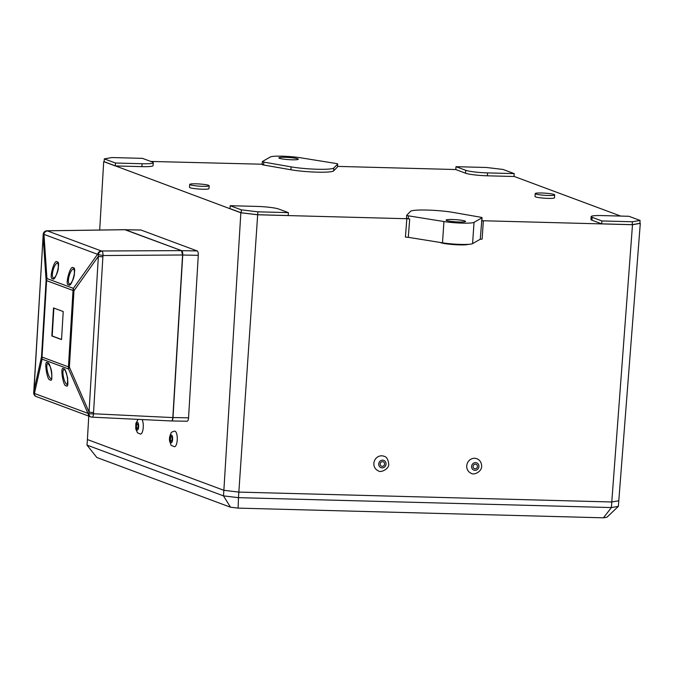 <?xml version="1.0" encoding="UTF-8"?>
<svg xmlns="http://www.w3.org/2000/svg" width="674" height="674" viewBox="0 0 674 674"><rect width="100%" height="100%" fill="white"/><g stroke="black" fill="none" stroke-linecap="round" stroke-linejoin="round"><path stroke-width="1.01" d="M378.19 470.747A7.802 7.254 -68.3 0 1 374.441 460.856A7.802 7.254 -68.3 0 1 383.961 456.247C386.556 456.719 388.131 459.314 388.704 464.041C389.454 468.666 380.768 473.283 378.19 470.747M386.034 464.184A3.901 3.631 -68.3 0 1 380.262 467.276A3.901 3.631 -68.3 0 1 380.861 460.586A3.901 3.631 -68.3 0 1 386.034 464.184M384.576 464.116A2.342 2.174 -68.3 0 1 381.568 466.214A2.342 2.174 -68.3 0 1 380.363 463.215A2.342 2.174 -68.3 0 1 384.576 464.116M471.059 473.215A7.802 7.254 -68.3 0 1 467.309 463.324A7.802 7.254 -68.3 0 1 476.83 458.716C479.686 459.946 481.27 462.137 481.59 465.287C482.609 471.724 473.451 475.608 471.059 473.215M478.911 466.029A3.901 3.631 -68.3 0 1 473.637 470.031A3.901 3.631 -68.3 0 1 473.207 463.383A3.901 3.631 -68.3 0 1 478.911 466.029M477.445 466.214A2.342 2.174 -68.3 0 1 474.429 468.674A2.342 2.174 -68.3 0 1 473.232 465.675A2.342 2.174 -68.3 0 1 477.445 466.214M142.062 419.573A7.802 2.713 91 0 1 143.292 426.212A7.802 2.713 91 0 1 140.453 434.098L137.462 432.767L135.744 428.866L135.845 423.516L138.077 419.38M138.65 426.195A3.901 1.356 91 0 1 136.569 429.633A3.901 1.356 91 0 1 136.654 422.876A3.901 1.356 91 0 1 138.65 426.195M138.103 426.212A2.342 0.817 91 0 1 137.243 428.58A2.342 0.817 91 0 1 136.477 426.221A2.342 0.817 91 0 1 137.328 423.895A2.342 0.817 91 0 1 138.103 426.212M177.279 438.841A7.802 2.713 91 0 1 174.44 446.736C169.435 444.444 172.055 446.896 169.73 441.504C169.098 438.926 169.562 436.078 171.137 432.978C170.96 432.422 172.148 431.807 174.709 431.133A7.802 2.713 91 0 1 177.279 438.841M172.628 438.833A3.901 1.356 91 0 1 170.556 442.279A3.901 1.356 91 0 1 170.632 435.522A3.901 1.356 91 0 1 172.628 438.833M172.089 438.85A2.342 0.817 91 0 1 171.23 441.217A2.342 0.817 91 0 1 170.455 438.867A2.342 0.817 91 0 1 171.314 436.541A2.342 0.817 91 0 1 172.089 438.85M186.976 421.191A3.901 1.356 -89 0 0 187.145 421.225A3.901 1.356 -89 0 0 188.552 417.821L198.282 255.303A3.901 1.356 -89 0 0 197.179 250.939L140.992 230.036A3.901 1.356 -89 0 0 140.832 230.002A3.901 1.356 -89 0 0 140.664 230.036M140.832 230.002L125.322 229.741A3.901 1.356 91 0 1 125.448 229.767L181.635 250.669A3.901 1.356 91 0 1 182.738 255.042L172.999 417.551A3.901 1.356 91 0 1 171.6 420.955L187.145 421.225M181.887 250.998A3.758 1.306 91 0 1 182.688 255.016L172.948 417.535A3.758 1.306 91 0 1 171.988 420.652M639.887 223.212L640.3 223.372L618.361 506.359L606.971 517.202L603.432 517.817L238.124 508.12L230.508 507.219L96.829 457.486L87.022 445.118L223.49 495.879L223.869 490.31L87.401 439.549L87.022 445.118M406.826 218.73L409.699 218.983L408.301 237.332L405.428 237.088L406.826 218.73L257.67 214.77L238.47 497.665L611.402 507.564L611.781 501.987L238.849 492.096L223.869 490.31L240.854 212.773L104.125 161.676M603.432 517.817L611.402 507.564L618.361 506.359M230.508 507.219L223.49 495.879L238.47 497.665L238.124 508.12M464.95 221.005A9.756 1.087 -176.1 0 1 465.549 221.426A9.756 1.087 -176.1 0 1 455.742 221.839A9.756 1.087 -176.1 0 1 446.078 220.095A9.756 1.087 -176.1 0 1 454.15 219.581A9.756 1.087 -176.1 0 1 464.95 221.005M297.714 158.794A9.756 1.087 -176.1 0 1 298.312 159.216A9.756 1.087 -176.1 0 1 288.506 159.628A9.756 1.087 -176.1 0 1 278.842 157.885A9.756 1.087 -176.1 0 1 286.913 157.371A9.756 1.087 -176.1 0 1 297.714 158.794M481.463 220.887L483.342 220.76L482.121 239.118L480.242 239.245L481.994 217.795A4.878 0.539 3.9 0 0 482.062 217.71A4.878 0.539 3.9 0 0 480.579 217.213L453.307 212.445A25.368 2.814 3.9 0 0 427.046 210.061A25.368 2.814 3.9 0 0 410.567 211.316L406.708 215.25A4.878 0.539 3.9 0 0 406.683 215.301A4.878 0.539 3.9 0 0 408.427 215.84L443.947 221.544A18.535 2.056 3.9 0 0 474.033 222.344L481.994 217.795M408.301 237.332L442.498 242.825A18.535 2.056 3.9 0 0 472.584 243.626L480.242 239.245M257.687 214.728L288.186 215.537L288.388 212.63L278.648 209.016A17.069 1.896 3.9 0 0 256.802 206.412L230.196 205.705L230.002 208.603L241.166 212.757L257.687 214.728L257.881 211.821L288.388 212.63M141.877 166.638A17.069 1.896 3.9 0 0 153.057 165.619L153.259 162.72A17.069 1.896 3.9 0 0 152.223 161.979L142.484 158.356L111.985 157.548L104.31 158.879L104.116 161.777L115.279 165.93L141.877 166.638L142.079 163.731A17.069 1.896 3.9 0 0 153.259 162.72M487.386 175.804L513.992 176.504L514.186 173.606L503.031 169.452L486.51 167.489L456.003 166.68L455.801 169.578L465.54 173.201A17.069 1.896 3.9 0 0 487.386 175.804L487.588 172.898L514.186 173.606M591.132 216.598L590.938 219.497A17.069 1.896 3.9 0 0 591.974 220.23L601.705 223.852L632.212 224.661L639.879 223.338L640.081 220.44L628.918 216.287L602.312 215.579A17.069 1.896 3.9 0 0 591.132 216.598A17.069 1.896 3.9 0 0 592.168 217.331L601.907 220.954L601.705 223.852M263.812 162.097L263.618 164.995A4.878 0.539 -176.1 0 1 262.127 164.507L262.321 161.6A4.878 0.539 3.9 0 0 263.812 162.097L291.084 166.866A25.368 2.814 3.9 0 0 317.344 169.25A25.368 2.814 3.9 0 0 333.815 167.995L337.682 164.06A4.878 0.539 3.9 0 0 337.708 164.009A4.878 0.539 3.9 0 0 335.964 163.47L300.436 157.767A18.535 2.056 3.9 0 0 270.358 156.966L262.397 161.516A4.878 0.539 3.9 0 0 262.321 161.6M262.531 164.229L150.765 161.44M257.67 214.77L240.854 212.773M408.427 215.84L408.233 218.747L409.699 218.983M408.233 218.747A4.878 0.539 -176.1 0 1 406.489 218.208A4.878 0.539 -176.1 0 1 406.515 218.157M482.062 217.71L481.868 220.609A4.878 0.539 -176.1 0 1 481.792 220.693M640.3 223.372L632.498 224.72L483.342 220.76M514.001 176.386L620.67 216.068M337.539 166.394L455.809 169.536M337.489 166.857A4.878 0.539 -176.1 0 1 337.506 166.908A4.878 0.539 -176.1 0 1 337.48 166.958L337.682 164.06M263.618 164.995L290.882 169.764A25.368 2.814 3.9 0 0 317.142 172.148A25.368 2.814 3.9 0 0 333.622 170.901L337.48 166.958M535.215 193.573L535.021 196.479A9.756 1.087 3.9 0 0 544.676 198.223A9.756 1.087 3.9 0 0 554.483 197.802L554.685 194.904A9.756 1.087 3.9 0 0 554.087 194.483A9.756 1.087 3.9 0 0 543.286 193.059A9.756 1.087 3.9 0 0 535.215 193.573A9.756 1.087 3.9 0 0 535.805 193.994A9.756 1.087 3.9 0 0 546.614 195.418A9.756 1.087 3.9 0 0 554.685 194.904M189.706 184.406L189.512 187.313A9.756 1.087 3.9 0 0 199.167 189.057A9.756 1.087 3.9 0 0 208.974 188.636L209.176 185.738A9.756 1.087 3.9 0 0 208.578 185.316A9.756 1.087 3.9 0 0 197.777 183.892A9.756 1.087 3.9 0 0 189.706 184.406A9.756 1.087 3.9 0 0 199.369 186.15A9.756 1.087 3.9 0 0 209.176 185.738M103.695 161.743L99.693 230.036M88.774 416.144L87.401 439.549M632.498 224.72L611.781 501.987L618.74 500.79M468.556 244.317A14.634 1.626 -176.1 0 1 455.27 244.696A14.634 1.626 -176.1 0 1 440.585 242.648A14.634 1.626 -176.1 0 1 440.114 242.446M601.907 220.954L632.406 221.763L632.212 224.661M632.406 221.763L640.081 220.44M456.003 166.68L465.734 170.295A17.069 1.896 3.9 0 0 487.588 172.898M104.31 158.879L115.473 163.024L115.279 165.93M115.473 163.024L142.079 163.731M230.196 205.705L241.359 209.858L241.166 212.757M241.359 209.858L257.881 211.821M69.582 283.948L69.936 284.007C69.093 285.574 73.719 281.218 74.418 274.006C74.3 266.011 73.533 270.274 73.693 269.052L73.693 269.052C70.357 268.564 66.33 283.105 69.582 283.948M51.35 378.645L51.291 378.662C51.73 380.203 52.741 371.812 49.994 366.268L48.107 363.572C45.091 363.101 47.947 377.76 51.03 378.586L51.249 378.636M53.878 308.069L52.201 335.997L61.545 339.469M46.792 230.828A3.901 1.441 89.2 0 1 47.02 230.778A3.901 3.901 0 0 0 43.229 234.047L33.81 393.228L88.816 413.684A3.901 0.581 -2.6 0 0 93.551 413.769A3.901 1.272 92.8 0 1 92.119 417.164L171.255 420.955C172.081 421.006 172.603 419.885 172.83 417.585L182.57 254.991L181.466 250.618L124.892 229.716M182.57 254.991L103.029 255.53A3.901 1.247 89.6 0 0 101.926 251.158A3.901 3.463 105.8 0 0 98.345 254.595L43.347 234.139A3.901 3.758 118.3 0 1 47.214 230.811L47.584 230.971A3.901 3.631 110.4 0 0 43.928 233.945L46.953 278.547L73.365 288.379A9.756 6.597 35.3 0 0 73.963 290.747A9.756 1.112 -176.6 0 1 73.028 290.469A9.756 9.082 -69.6 0 1 73.365 288.379L97.764 253.972A3.901 3.631 110.4 0 1 101.42 250.998L181.466 250.618M102.886 256.786L93.56 412.505A3.901 0.447 -176.6 0 1 89.035 412.058L98.362 256.331A3.901 0.447 -176.6 0 0 102.886 256.786L103.029 255.53L98.345 254.595L98.362 256.331L73.963 290.747L69.388 367.162A9.756 5.038 156.4 0 0 68.537 368.981A9.756 9.082 -69.6 0 1 68.445 366.883L73.028 290.469L46.607 280.645A9.756 1.112 -176.6 0 1 46.102 280.376A9.756 6.091 -3.9 0 1 46.953 278.547A9.756 9.082 -69.6 0 0 46.607 280.645L42.032 357.06A9.756 1.112 -176.6 0 1 41.518 356.79L46.102 280.376L43.077 235.765A3.901 0.447 -176.6 0 1 43.043 235.706A3.901 0.447 -176.6 0 1 43.085 235.639M35.815 396.388A3.901 3.758 117.2 0 1 33.81 393.228A3.901 0.607 177.5 0 1 33.7 393.094L33.7 393.094A3.901 3.901 0 0 0 35.815 396.388L91.201 417.012A3.901 3.454 106.5 0 0 91.976 417.139A3.901 1.272 92.8 0 0 92.119 417.164A3.901 3.901 0 0 1 91.201 417.012A3.901 3.454 106.5 0 1 88.816 413.684L89.035 412.058L69.388 367.162A9.756 1.112 -176.6 0 1 68.445 366.883L42.032 357.06A9.756 9.082 -69.6 0 0 42.117 359.158A9.756 7.641 -167.4 0 1 41.518 356.79L33.751 391.493A3.901 0.447 -176.6 0 1 33.708 391.426A3.901 0.447 -176.6 0 1 33.751 391.367M53.516 307.934L51.839 335.989L61.536 339.595L63.221 311.54L53.516 307.934M90.442 416.759A3.901 3.631 110.4 0 1 88.184 413.878L68.537 368.981L42.117 359.158L34.349 393.852A3.901 3.631 110.4 0 0 36.607 396.733M67.383 384.517L67.686 378.215C65.9 371.618 64.746 368.762 64.199 369.647L64.199 369.647C61.208 369.175 64.022 383.649 67.071 384.458L67.274 384.517M53.558 277.873L53.903 277.941C53.061 279.491 57.635 275.186 58.326 268.058C58.208 260.164 57.459 264.385 57.619 263.18L57.619 263.18C54.324 262.7 50.339 277.048 53.558 277.873M125.448 229.767L140.992 230.036M181.635 250.669L197.179 250.939M182.738 255.042L198.282 255.303M172.999 417.551L188.552 417.821M472.584 243.626L474.033 222.344M442.498 242.825L443.947 221.544M333.815 167.995L333.622 170.901M291.084 166.866L290.882 169.764M592.168 217.331L591.974 220.23M465.734 170.295L465.54 173.201M125.246 229.708L47.214 230.811A3.901 1.441 89.2 0 0 47.02 230.778L125.069 229.674M93.56 412.505L93.551 413.769L172.83 417.585M47.584 230.971L101.42 250.998M52.631 278.623C48.427 280.291 54.501 257.83 57.113 262.043C61.326 260.375 55.251 282.836 52.631 278.623M68.664 284.689C64.401 286.383 70.551 263.66 73.196 267.923C77.459 266.23 71.309 288.952 68.664 284.689M63.634 368.931C66.608 367.229 69.978 389.858 66.128 385.621C63.154 387.323 59.775 364.693 63.634 368.931M47.568 362.856C50.575 361.138 53.987 384.037 50.087 379.748C47.079 381.467 43.667 358.568 47.568 362.856M406.489 218.208L406.683 215.301M337.506 166.908L337.708 164.009M43.229 234.047L33.7 393.094"/></g></svg>
